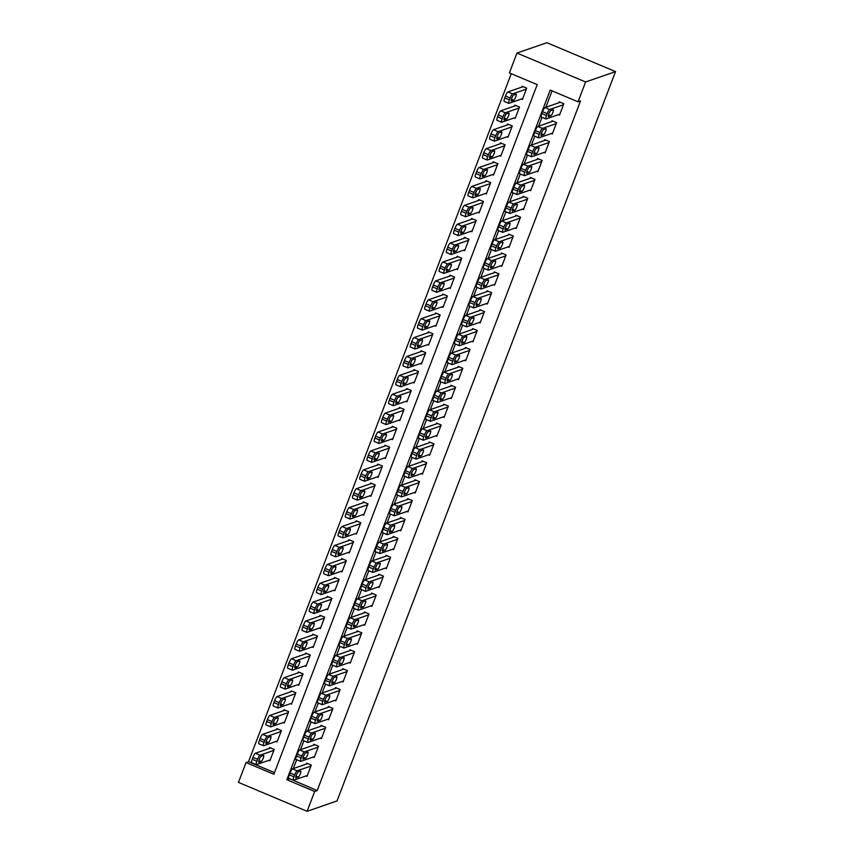 <?xml version="1.0" encoding="UTF-8"?>
<svg xmlns="http://www.w3.org/2000/svg" width="854" height="854" viewBox="0 0 854 854"><rect width="100%" height="100%" fill="white"/><g stroke="black" fill="none" stroke-linecap="round" stroke-linejoin="round"><path stroke-width="1.28" d="M307.098 811.3L238.469 782.392L246.048 762.547L273.867 774.268L537.219 84.621L509.4 72.9L516.969 53.065L546.902 42.7L615.531 71.608L337.031 800.935L307.098 811.3L314.678 791.466L317.176 790.601L580.528 100.953L578.03 101.807L550.2 90.086L286.859 779.745L314.678 791.466M511.258 73.69L248.535 761.683L246.048 762.547M558.431 114.671L559.498 115.119L563.832 103.782L559.189 101.829L558.826 102.779M551.214 133.566L552.282 134.014L556.616 122.677L551.972 120.724L551.62 121.674M543.998 152.46L545.065 152.909L549.4 141.572L544.756 139.618L544.404 140.568M536.782 171.355L537.849 171.803L542.183 160.467L537.55 158.513L537.187 159.463M529.565 190.25L530.644 190.698L534.967 179.361L530.334 177.408L529.971 178.358M522.36 209.145L523.427 209.593L527.751 198.256L523.118 196.303L522.755 197.253M515.143 228.039L516.211 228.488L520.534 217.151L515.901 215.197L515.538 216.147M507.927 246.934L508.995 247.382L513.318 236.046L508.685 234.092L508.322 235.042M500.711 265.829L501.778 266.277L506.112 254.94L501.469 252.987L501.106 253.937M493.495 284.724L494.562 285.172L498.896 273.835L494.252 271.882L493.89 272.832M486.278 303.618L487.346 304.067L491.68 292.73L487.036 290.776L486.684 291.726M479.062 322.513L480.129 322.961L484.464 311.625L479.82 309.671L479.468 310.621M471.846 341.408L472.913 341.856L477.247 330.519L472.614 328.566L472.251 329.516M464.629 360.303L465.708 360.751L470.031 349.414L465.398 347.461L465.035 348.411M457.424 379.197L458.491 379.646L462.815 368.309L458.182 366.355L457.819 367.305M450.207 398.092L451.275 398.54L455.598 387.204L450.965 385.25L450.602 386.189M442.991 416.987L444.059 417.435L448.382 406.098L443.749 404.145L443.386 405.084M435.775 435.882L436.842 436.33L441.176 424.993L436.533 423.04L436.17 423.979M428.559 454.776L429.626 455.225L433.96 443.888L429.316 441.934L428.954 442.874M421.342 473.671L422.41 474.119L426.744 462.783L422.1 460.829L421.748 461.768M414.126 492.566L415.193 493.014L419.527 481.677L414.884 479.724L414.532 480.663M406.91 511.461L407.977 511.909L412.311 500.572L407.678 498.619L407.315 499.558M399.693 530.355L400.772 530.804L405.095 519.467L400.462 517.513L400.099 518.453M392.488 549.25L393.555 549.698L397.879 538.362L393.246 536.408L392.883 537.347M385.271 568.145L386.339 568.593L390.662 557.256L386.029 555.303L385.666 556.242M378.055 587.04L379.123 587.488L383.446 576.151L378.813 574.198L378.45 575.137M370.839 605.934L371.906 606.383L376.24 595.046L371.597 593.092L371.234 594.032M363.623 624.829L364.69 625.277L369.024 613.941L364.38 611.987L364.017 612.926M356.406 643.724L357.474 644.172L361.808 632.835L357.164 630.882L356.812 631.821M349.19 662.608L350.257 663.067L354.591 651.73L349.948 649.777L349.596 650.716M341.974 681.503L343.041 681.962L347.375 670.625L342.742 668.671L342.379 669.611M334.768 700.397L335.835 700.856L340.159 689.52L335.526 687.566L335.163 688.505M327.552 719.292L328.619 719.751L332.943 708.414L328.31 706.461L327.947 707.4M320.335 738.187L321.403 738.646L325.726 727.309L321.093 725.356L320.73 726.295M313.119 757.082L314.187 757.541L318.51 746.204L313.877 744.25L313.514 745.19M268.807 760.348L269.875 760.807L274.198 749.47L269.565 747.517L269.202 748.456M276.013 741.453L277.091 741.912L281.414 730.576L276.781 728.622L276.418 729.562M283.229 722.559L284.297 723.018L288.631 711.681L283.998 709.727L283.635 710.667M290.445 703.675L291.513 704.123L295.847 692.786L291.203 690.833L290.851 691.772M297.662 684.78L298.729 685.228L303.063 673.891L298.42 671.938L298.057 672.877M304.878 665.885L305.945 666.333L310.28 654.997L305.636 653.043L305.273 653.983M312.094 646.99L313.162 647.439L317.485 636.102L312.852 634.148L312.489 635.088M319.311 628.096L320.378 628.544L324.701 617.207L320.069 615.254L319.706 616.193M326.527 609.201L327.594 609.649L331.918 598.312L327.285 596.359L326.922 597.298M333.743 590.306L334.811 590.754L339.134 579.418L334.501 577.464L334.138 578.404M340.949 571.411L342.016 571.86L346.35 560.523L341.717 558.569L341.354 559.509M348.165 552.517L349.233 552.965L353.567 541.628L348.923 539.675L348.571 540.614M355.381 533.622L356.449 534.07L360.783 522.733L356.139 520.78L355.787 521.719M362.598 514.727L363.665 515.175L367.999 503.839L363.356 501.885L362.993 502.825M369.814 495.832L370.882 496.281L375.216 484.944L370.572 482.99L370.209 483.93M377.03 476.938L378.098 477.386L382.421 466.049L377.788 464.096L377.425 465.035M384.247 458.043L385.314 458.491L389.637 447.154L385.005 445.201L384.642 446.151M391.463 439.148L392.53 439.596L396.854 428.26L392.221 426.306L391.858 427.256M398.679 420.253L399.747 420.702L404.07 409.365L399.437 407.411L399.074 408.361M405.885 401.359L406.952 401.807L411.286 390.47L406.653 388.517L406.291 389.467M413.101 382.464L414.169 382.912L418.503 371.575L413.859 369.622L413.507 370.572M420.317 363.569L421.385 364.017L425.719 352.681L421.075 350.727L420.723 351.677M427.534 344.674L428.601 345.123L432.935 333.786L428.292 331.832L427.929 332.782M434.75 325.78L435.818 326.228L440.152 314.891L435.508 312.938L435.145 313.888M441.966 306.885L443.034 307.333L447.357 295.996L442.724 294.043L442.361 294.993M449.183 287.99L450.25 288.438L454.574 277.102L449.941 275.148L449.578 276.098M456.399 269.095L457.466 269.544L461.79 258.207L457.157 256.253L456.794 257.203M463.615 250.201L464.683 250.649L469.006 239.312L464.373 237.359L464.01 238.309M470.821 231.306L471.888 231.754L476.222 220.417L471.589 218.464L471.227 219.414M478.037 212.411L479.105 212.859L483.439 201.523L478.795 199.569L478.443 200.519M485.253 193.516L486.321 193.965L490.655 182.628L486.011 180.674L485.659 181.624M492.47 174.622L493.537 175.07L497.871 163.733L493.228 161.78L492.865 162.73M499.686 155.727L500.754 156.175L505.088 144.838L500.444 142.885L500.081 143.835M506.902 136.832L507.97 137.28L512.293 125.944L507.66 123.99L507.297 124.94M514.119 117.937L515.186 118.386L519.51 107.049L514.877 105.095L514.514 106.045M248.535 761.683L274.497 772.624M521.335 99.043L522.402 99.491L526.726 88.154L522.093 86.201L521.73 87.151M552.068 90.876L545.802 107.284M541.97 117.318L538.586 126.178M534.753 136.213L531.369 145.073M527.548 155.108L524.153 163.968M520.332 174.002L516.937 182.863M513.115 192.897L509.731 201.757M505.899 211.781L502.515 220.652M498.683 230.676L495.299 239.547M491.466 249.571L488.082 258.442M484.25 268.466L480.866 277.337M477.034 287.36L473.65 296.231M469.817 306.255L466.433 315.126M462.612 325.15L459.217 334.021M455.395 344.045L452.001 352.916M448.179 362.939L444.795 371.81M440.963 381.834L437.579 390.705M433.747 400.729L430.363 409.6M426.53 419.624L423.146 428.494M419.314 438.518L415.93 447.389M412.098 457.413L408.714 466.284M404.892 476.308L401.497 485.179M397.676 495.203L394.281 504.073M390.459 514.097L387.065 522.968M383.243 532.992L379.859 541.863M376.027 551.887L372.643 560.758M368.811 570.782L365.427 579.652M361.594 589.676L358.21 598.547M354.378 608.571L350.994 617.442M347.162 627.466L343.778 636.337M339.956 646.361L336.561 655.231M332.74 665.255L329.345 674.126M325.523 684.15L322.129 693.021M318.307 703.045L314.923 711.916M311.091 721.94L307.707 730.81M303.875 740.834L300.491 749.705M296.658 759.729L293.274 768.6M289.442 778.624L317.176 790.601M305.903 775.976L306.97 776.425L311.304 765.088L306.661 763.145L306.298 764.084M578.03 101.807L585.609 81.973L615.531 71.608M585.609 81.973L516.969 53.065M289.346 778.88L286.859 779.745M307.333 775.485L293.52 780.268A4.099 0.801 112.8 0 1 293.37 780.268A4.099 0.801 112.8 0 1 293.957 776.841L294.683 774.952A4.099 0.801 112.8 0 1 297.128 770.82L310.941 766.038M307.728 763.593L292.484 768.867L297.128 770.82M295.964 777.951A3.288 0.64 -67.2 0 1 295.836 777.951A3.288 0.64 -67.2 0 1 296.423 774.941A3.288 0.64 -67.2 0 1 298.27 771.899L300.661 771.077A3.288 0.64 -67.2 0 1 300.779 771.066A3.288 0.64 -67.2 0 1 300.202 774.076A3.288 0.64 -67.2 0 1 298.356 777.119L295.762 777.866M288.876 778.314A4.099 0.801 -67.2 0 1 288.727 778.314A4.099 0.801 -67.2 0 1 289.325 774.888L290.04 772.998A4.099 0.801 -67.2 0 1 292.484 768.867M270.633 747.965L255.389 753.239A4.099 0.801 -67.2 0 0 252.944 757.37L252.218 759.259A4.099 0.801 -67.2 0 0 251.631 762.697A4.099 0.801 -67.2 0 0 251.781 762.686M270.227 759.857L256.413 764.64A4.099 0.801 112.8 0 1 256.264 764.65A4.099 0.801 112.8 0 1 256.862 761.213L257.577 759.323A4.099 0.801 112.8 0 1 260.022 755.192L273.835 750.41M258.858 762.323L261.249 761.49A3.288 0.64 112.8 0 0 263.107 758.459A3.288 0.64 112.8 0 0 263.683 755.438A3.288 0.64 112.8 0 0 263.566 755.448L261.164 756.27A3.288 0.64 112.8 0 0 259.317 759.313A3.288 0.64 112.8 0 0 258.741 762.323A3.288 0.64 112.8 0 0 258.858 762.323L258.655 762.238M314.55 756.591L300.725 761.373A4.099 0.801 112.8 0 1 300.576 761.373A4.099 0.801 112.8 0 1 301.174 757.946L301.9 756.057A4.099 0.801 112.8 0 1 304.334 751.926L318.158 747.143M314.945 744.699L299.701 749.972L304.334 751.926M303.17 759.057A3.288 0.64 -67.2 0 1 303.053 759.057A3.288 0.64 -67.2 0 1 303.629 756.046A3.288 0.64 -67.2 0 1 305.486 753.004L307.878 752.182A3.288 0.64 -67.2 0 1 307.995 752.171A3.288 0.64 -67.2 0 1 307.419 755.182A3.288 0.64 -67.2 0 1 305.572 758.224L302.978 758.971M296.092 759.419A4.099 0.801 -67.2 0 1 295.943 759.419A4.099 0.801 -67.2 0 1 296.541 755.993L297.256 754.103A4.099 0.801 -67.2 0 1 299.701 749.972M321.766 737.696L307.942 742.478A4.099 0.801 112.8 0 1 307.792 742.478A4.099 0.801 112.8 0 1 308.39 739.052L309.116 737.162A4.099 0.801 112.8 0 1 311.55 733.031L325.374 728.248M322.161 725.804L306.917 731.077L311.55 733.031M310.386 740.162A3.288 0.64 -67.2 0 1 310.269 740.162A3.288 0.64 -67.2 0 1 310.845 737.151A3.288 0.64 -67.2 0 1 312.703 734.109L315.094 733.287A3.288 0.64 -67.2 0 1 315.211 733.276A3.288 0.64 -67.2 0 1 314.635 736.287A3.288 0.64 -67.2 0 1 312.788 739.329L310.183 740.076M303.309 740.525A4.099 0.801 -67.2 0 1 303.159 740.525A4.099 0.801 -67.2 0 1 303.757 737.098L304.472 735.209A4.099 0.801 -67.2 0 1 306.917 731.077M328.971 718.801L315.158 723.584A4.099 0.801 112.8 0 1 315.009 723.594A4.099 0.801 112.8 0 1 315.606 720.157L316.332 718.267A4.099 0.801 112.8 0 1 318.766 714.136L332.58 709.354M329.377 706.909L314.133 712.183L318.766 714.136M317.603 721.267A3.288 0.64 -67.2 0 1 317.485 721.267A3.288 0.64 -67.2 0 1 318.062 718.257A3.288 0.64 -67.2 0 1 319.919 715.214L322.31 714.392A3.288 0.64 -67.2 0 1 322.428 714.382A3.288 0.64 -67.2 0 1 321.851 717.392A3.288 0.64 -67.2 0 1 320.004 720.434L317.4 721.182M310.525 721.63A4.099 0.801 -67.2 0 1 310.376 721.641A4.099 0.801 -67.2 0 1 310.973 718.203L311.689 716.314A4.099 0.801 -67.2 0 1 314.133 712.183M336.188 699.906L322.374 704.689A4.099 0.801 112.8 0 1 322.225 704.699A4.099 0.801 112.8 0 1 322.823 701.262L323.538 699.373A4.099 0.801 112.8 0 1 325.982 695.241L339.796 690.459M336.593 688.014L321.35 693.288L325.982 695.241M324.819 702.372A3.288 0.64 -67.2 0 1 324.701 702.372A3.288 0.64 -67.2 0 1 325.278 699.362A3.288 0.64 -67.2 0 1 327.125 696.32L329.527 695.498A3.288 0.64 -67.2 0 1 329.644 695.487A3.288 0.64 -67.2 0 1 329.068 698.497A3.288 0.64 -67.2 0 1 327.21 701.54L324.616 702.287M317.741 702.735A4.099 0.801 -67.2 0 1 317.592 702.746A4.099 0.801 -67.2 0 1 318.179 699.309L318.905 697.419A4.099 0.801 -67.2 0 1 321.35 693.288M277.849 729.07L262.605 734.344A4.099 0.801 -67.2 0 0 260.16 738.475L259.435 740.365A4.099 0.801 -67.2 0 0 258.847 743.802A4.099 0.801 -67.2 0 0 258.997 743.791M277.443 740.962L263.63 745.745A4.099 0.801 112.8 0 1 263.48 745.755A4.099 0.801 112.8 0 1 264.078 742.318L264.793 740.429A4.099 0.801 112.8 0 1 267.238 736.297L281.051 731.515M266.074 743.428L268.466 742.596A3.288 0.64 112.8 0 0 270.323 739.564A3.288 0.64 112.8 0 0 270.899 736.543A3.288 0.64 112.8 0 0 270.782 736.554L268.38 737.376A3.288 0.64 112.8 0 0 266.533 740.418A3.288 0.64 112.8 0 0 265.957 743.428A3.288 0.64 112.8 0 0 266.074 743.428L265.872 743.343M285.065 710.176L269.811 715.449A4.099 0.801 -67.2 0 0 267.377 719.58L266.651 721.47A4.099 0.801 -67.2 0 0 266.053 724.907A4.099 0.801 -67.2 0 0 266.213 724.897M284.66 722.068L270.846 726.85A4.099 0.801 112.8 0 1 270.697 726.861A4.099 0.801 112.8 0 1 271.294 723.423L272.01 721.534A4.099 0.801 112.8 0 1 274.454 717.403L288.268 712.62M273.291 724.534L275.682 723.701A3.288 0.64 112.8 0 0 277.539 720.669A3.288 0.64 112.8 0 0 278.116 717.648A3.288 0.64 112.8 0 0 277.998 717.659L275.596 718.481A3.288 0.64 112.8 0 0 273.75 721.523A3.288 0.64 112.8 0 0 273.173 724.534A3.288 0.64 112.8 0 0 273.291 724.534L273.088 724.448M292.271 691.281L277.027 696.554A4.099 0.801 -67.2 0 0 274.593 700.686L273.867 702.575A4.099 0.801 -67.2 0 0 273.269 706.012A4.099 0.801 -67.2 0 0 273.419 706.002M291.876 703.173L278.062 707.955A4.099 0.801 112.8 0 1 277.913 707.966A4.099 0.801 112.8 0 1 278.511 704.529L279.226 702.639A4.099 0.801 112.8 0 1 281.671 698.508L295.484 693.726M280.507 705.639L282.898 704.806A3.288 0.64 112.8 0 0 284.745 701.774A3.288 0.64 112.8 0 0 285.332 698.753A3.288 0.64 112.8 0 0 285.204 698.764L282.813 699.586A3.288 0.64 112.8 0 0 280.966 702.629A3.288 0.64 112.8 0 0 280.39 705.639A3.288 0.64 112.8 0 0 280.507 705.639L280.304 705.553M299.487 672.386L284.243 677.66A4.099 0.801 -67.2 0 0 281.809 681.791L281.083 683.68A4.099 0.801 -67.2 0 0 280.486 687.118A4.099 0.801 -67.2 0 0 280.635 687.107M299.092 684.278L285.279 689.061A4.099 0.801 112.8 0 1 285.129 689.071A4.099 0.801 112.8 0 1 285.716 685.634L286.442 683.744A4.099 0.801 112.8 0 1 288.887 679.613L302.7 674.831M287.723 686.744L290.114 685.911A3.288 0.64 112.8 0 0 291.961 682.88A3.288 0.64 112.8 0 0 292.548 679.869A3.288 0.64 112.8 0 0 292.42 679.869L290.029 680.691A3.288 0.64 112.8 0 0 288.182 683.734A3.288 0.64 112.8 0 0 287.606 686.744A3.288 0.64 112.8 0 0 287.723 686.744L287.52 686.659M343.404 681.012L329.591 685.794A4.099 0.801 112.8 0 1 329.441 685.805A4.099 0.801 112.8 0 1 330.039 682.367L330.754 680.478A4.099 0.801 112.8 0 1 333.199 676.347L347.012 671.564M343.81 669.12L328.566 674.393L333.199 676.347M332.035 683.478A3.288 0.64 -67.2 0 1 331.918 683.478A3.288 0.64 -67.2 0 1 332.494 680.467A3.288 0.64 -67.2 0 1 334.341 677.425L336.743 676.603A3.288 0.64 -67.2 0 1 336.86 676.592A3.288 0.64 -67.2 0 1 336.284 679.613A3.288 0.64 -67.2 0 1 334.426 682.645L331.832 683.392M324.958 683.84A4.099 0.801 -67.2 0 1 324.808 683.851A4.099 0.801 -67.2 0 1 325.395 680.414L326.121 678.524A4.099 0.801 -67.2 0 1 328.566 674.393M306.703 653.491L291.46 658.765A4.099 0.801 -67.2 0 0 289.026 662.896L288.3 664.786A4.099 0.801 -67.2 0 0 287.702 668.223A4.099 0.801 -67.2 0 0 287.851 668.212M306.308 665.383L292.495 670.166A4.099 0.801 112.8 0 1 292.346 670.176A4.099 0.801 112.8 0 1 292.933 666.739L293.659 664.85A4.099 0.801 112.8 0 1 296.103 660.718L309.917 655.936M294.94 667.849L297.331 667.017A3.288 0.64 112.8 0 0 299.178 663.985A3.288 0.64 112.8 0 0 299.754 660.975A3.288 0.64 112.8 0 0 299.637 660.975L297.245 661.797A3.288 0.64 112.8 0 0 295.399 664.839A3.288 0.64 112.8 0 0 294.811 667.849A3.288 0.64 112.8 0 0 294.94 667.849L294.737 667.764M350.62 662.117L336.807 666.899A4.099 0.801 112.8 0 1 336.657 666.91A4.099 0.801 112.8 0 1 337.255 663.473L337.971 661.583A4.099 0.801 112.8 0 1 340.415 657.452L354.229 652.669M351.026 650.225L335.771 655.498L340.415 657.452M339.251 664.583A3.288 0.64 -67.2 0 1 339.134 664.583A3.288 0.64 -67.2 0 1 339.711 661.572A3.288 0.64 -67.2 0 1 341.557 658.53L343.948 657.708A3.288 0.64 -67.2 0 1 344.077 657.697A3.288 0.64 -67.2 0 1 343.489 660.718A3.288 0.64 -67.2 0 1 341.643 663.75L339.049 664.497M332.163 664.946A4.099 0.801 -67.2 0 1 332.014 664.956A4.099 0.801 -67.2 0 1 332.612 661.519L333.338 659.63A4.099 0.801 -67.2 0 1 335.771 655.498M313.92 634.597L298.676 639.87A4.099 0.801 -67.2 0 0 296.231 644.001L295.516 645.891A4.099 0.801 -67.2 0 0 294.918 649.328A4.099 0.801 -67.2 0 0 295.068 649.318M313.525 646.489L299.701 651.271A4.099 0.801 112.8 0 1 299.551 651.282A4.099 0.801 112.8 0 1 300.149 647.844L300.875 645.955A4.099 0.801 112.8 0 1 303.309 641.824L317.133 637.041M302.156 648.955L304.547 648.122A3.288 0.64 112.8 0 0 306.394 645.09A3.288 0.64 112.8 0 0 306.97 642.08A3.288 0.64 112.8 0 0 306.853 642.08L304.462 642.902A3.288 0.64 112.8 0 0 302.615 645.944A3.288 0.64 112.8 0 0 302.028 648.955A3.288 0.64 112.8 0 0 302.156 648.955L301.953 648.869M357.837 643.222L344.023 648.005A4.099 0.801 112.8 0 1 343.874 648.015A4.099 0.801 112.8 0 1 344.472 644.578L345.187 642.688A4.099 0.801 112.8 0 1 347.631 638.557L361.445 633.775M358.232 631.33L342.988 636.604L347.631 638.557M346.468 645.688A3.288 0.64 -67.2 0 1 346.35 645.688A3.288 0.64 -67.2 0 1 346.927 642.678A3.288 0.64 -67.2 0 1 348.774 639.635L351.165 638.813A3.288 0.64 -67.2 0 1 351.293 638.803A3.288 0.64 -67.2 0 1 350.706 641.824A3.288 0.64 -67.2 0 1 348.859 644.855L346.265 645.603M339.38 646.051A4.099 0.801 -67.2 0 1 339.23 646.062A4.099 0.801 -67.2 0 1 339.828 642.624L340.554 640.735A4.099 0.801 -67.2 0 1 342.988 636.604M321.136 615.702L305.892 620.975A4.099 0.801 -67.2 0 0 303.448 625.107L302.732 626.996A4.099 0.801 -67.2 0 0 302.135 630.433A4.099 0.801 -67.2 0 0 302.284 630.423M320.741 627.594L306.917 632.376A4.099 0.801 112.8 0 1 306.767 632.387A4.099 0.801 112.8 0 1 307.365 628.95L308.091 627.06A4.099 0.801 112.8 0 1 310.525 622.929L324.349 618.147M309.361 630.06L311.763 629.227A3.288 0.64 112.8 0 0 313.61 626.195A3.288 0.64 112.8 0 0 314.187 623.185A3.288 0.64 112.8 0 0 314.069 623.185L311.678 624.007A3.288 0.64 112.8 0 0 309.821 627.049A3.288 0.64 112.8 0 0 309.244 630.06A3.288 0.64 112.8 0 0 309.361 630.06L309.159 629.974M365.053 624.327L351.24 629.11A4.099 0.801 112.8 0 1 351.09 629.12A4.099 0.801 112.8 0 1 351.677 625.683L352.403 623.794A4.099 0.801 112.8 0 1 354.848 619.662L368.661 614.88M365.448 612.435L350.204 617.709L354.848 619.662M353.684 626.793A3.288 0.64 -67.2 0 1 353.556 626.793A3.288 0.64 -67.2 0 1 354.143 623.783A3.288 0.64 -67.2 0 1 355.99 620.741L358.381 619.919A3.288 0.64 -67.2 0 1 358.509 619.919A3.288 0.64 -67.2 0 1 357.922 622.929A3.288 0.64 -67.2 0 1 356.075 625.961L353.481 626.708M346.596 627.156A4.099 0.801 -67.2 0 1 346.446 627.167A4.099 0.801 -67.2 0 1 347.044 623.73L347.77 621.84A4.099 0.801 -67.2 0 1 350.204 617.709M328.352 596.807L313.108 602.081A4.099 0.801 -67.2 0 0 310.664 606.212L309.949 608.101A4.099 0.801 -67.2 0 0 309.351 611.539A4.099 0.801 -67.2 0 0 309.5 611.528M327.957 608.699L314.133 613.482A4.099 0.801 112.8 0 1 313.984 613.492A4.099 0.801 112.8 0 1 314.582 610.055L315.307 608.165A4.099 0.801 112.8 0 1 317.741 604.034L331.555 599.252M316.578 611.165L318.98 610.332A3.288 0.64 112.8 0 0 320.826 607.301A3.288 0.64 112.8 0 0 321.403 604.29A3.288 0.64 112.8 0 0 321.285 604.29L318.894 605.123A3.288 0.64 112.8 0 0 317.037 608.155A3.288 0.64 112.8 0 0 316.46 611.165A3.288 0.64 112.8 0 0 316.578 611.165L316.375 611.08M372.269 605.433L358.456 610.215A4.099 0.801 112.8 0 1 358.306 610.226A4.099 0.801 112.8 0 1 358.893 606.788L359.619 604.899A4.099 0.801 112.8 0 1 362.064 600.768L375.877 595.985M372.664 593.541L357.42 598.814L362.064 600.768M360.9 607.899A3.288 0.64 -67.2 0 1 360.772 607.899A3.288 0.64 -67.2 0 1 361.359 604.888A3.288 0.64 -67.2 0 1 363.206 601.846L365.597 601.024A3.288 0.64 -67.2 0 1 365.715 601.024A3.288 0.64 -67.2 0 1 365.138 604.034A3.288 0.64 -67.2 0 1 363.292 607.066L360.698 607.813M353.812 608.261A4.099 0.801 -67.2 0 1 353.663 608.272A4.099 0.801 -67.2 0 1 354.261 604.835L354.976 602.945A4.099 0.801 -67.2 0 1 357.42 598.814M379.486 586.538L365.661 591.32A4.099 0.801 112.8 0 1 365.512 591.331A4.099 0.801 112.8 0 1 366.11 587.894L366.836 586.004A4.099 0.801 112.8 0 1 369.27 581.873L383.094 577.091M379.881 574.646L364.637 579.919L369.27 581.873M368.106 589.004A3.288 0.64 -67.2 0 1 367.989 589.004A3.288 0.64 -67.2 0 1 368.565 585.993A3.288 0.64 -67.2 0 1 370.422 582.951L372.814 582.129A3.288 0.64 -67.2 0 1 372.931 582.129A3.288 0.64 -67.2 0 1 372.355 585.139A3.288 0.64 -67.2 0 1 370.508 588.171L367.914 588.918M361.028 589.367A4.099 0.801 -67.2 0 1 360.879 589.377A4.099 0.801 -67.2 0 1 361.477 585.94L362.192 584.051A4.099 0.801 -67.2 0 1 364.637 579.919M386.702 567.643L372.878 572.426A4.099 0.801 112.8 0 1 372.728 572.436A4.099 0.801 112.8 0 1 373.326 568.999L374.052 567.109A4.099 0.801 112.8 0 1 376.486 562.978L390.31 558.196M387.097 555.751L371.853 561.025L376.486 562.978M375.322 570.109A3.288 0.64 -67.2 0 1 375.205 570.109A3.288 0.64 -67.2 0 1 375.781 567.099A3.288 0.64 -67.2 0 1 377.639 564.056L380.03 563.234A3.288 0.64 -67.2 0 1 380.147 563.234A3.288 0.64 -67.2 0 1 379.571 566.245A3.288 0.64 -67.2 0 1 377.724 569.276L375.119 570.024M368.245 570.472A4.099 0.801 -67.2 0 1 368.095 570.483A4.099 0.801 -67.2 0 1 368.693 567.045L369.408 565.156A4.099 0.801 -67.2 0 1 371.853 561.025M393.907 548.748L380.094 553.531A4.099 0.801 112.8 0 1 379.945 553.541A4.099 0.801 112.8 0 1 380.542 550.104L381.268 548.215A4.099 0.801 112.8 0 1 383.702 544.083L397.516 539.301M394.313 536.856L379.069 542.13L383.702 544.083M382.539 551.214A3.288 0.64 -67.2 0 1 382.421 551.214A3.288 0.64 -67.2 0 1 382.998 548.204A3.288 0.64 -67.2 0 1 384.855 545.162L387.246 544.34A3.288 0.64 -67.2 0 1 387.364 544.34A3.288 0.64 -67.2 0 1 386.787 547.35A3.288 0.64 -67.2 0 1 384.94 550.382L382.336 551.129M375.461 551.577A4.099 0.801 -67.2 0 1 375.312 551.588A4.099 0.801 -67.2 0 1 375.909 548.151L376.625 546.261A4.099 0.801 -67.2 0 1 379.069 542.13M401.124 529.854L387.31 534.636A4.099 0.801 112.8 0 1 387.161 534.647A4.099 0.801 112.8 0 1 387.759 531.209L388.474 529.32A4.099 0.801 112.8 0 1 390.918 525.189L404.732 520.406M401.529 517.962L386.286 523.235L390.918 525.189M389.755 532.32A3.288 0.64 -67.2 0 1 389.637 532.32A3.288 0.64 -67.2 0 1 390.214 529.309A3.288 0.64 -67.2 0 1 392.061 526.277L394.463 525.445A3.288 0.64 -67.2 0 1 394.58 525.445A3.288 0.64 -67.2 0 1 394.004 528.455A3.288 0.64 -67.2 0 1 392.146 531.487L389.552 532.234M382.677 532.682A4.099 0.801 -67.2 0 1 382.528 532.693A4.099 0.801 -67.2 0 1 383.115 529.256L383.841 527.366A4.099 0.801 -67.2 0 1 386.286 523.235M408.34 510.959L394.527 515.741A4.099 0.801 112.8 0 1 394.377 515.752A4.099 0.801 112.8 0 1 394.975 512.315L395.69 510.425A4.099 0.801 112.8 0 1 398.135 506.294L411.948 501.511M408.746 499.067L393.502 504.351L398.135 506.294M396.971 513.425A3.288 0.64 -67.2 0 1 396.854 513.425A3.288 0.64 -67.2 0 1 397.43 510.414A3.288 0.64 -67.2 0 1 399.277 507.383L401.679 506.55A3.288 0.64 -67.2 0 1 401.796 506.55A3.288 0.64 -67.2 0 1 401.22 509.56A3.288 0.64 -67.2 0 1 399.362 512.592L396.768 513.339M389.894 513.788A4.099 0.801 -67.2 0 1 389.744 513.798A4.099 0.801 -67.2 0 1 390.331 510.361L391.057 508.472A4.099 0.801 -67.2 0 1 393.502 504.351M415.556 492.064L401.743 496.857A4.099 0.801 112.8 0 1 401.593 496.857A4.099 0.801 112.8 0 1 402.191 493.42L402.907 491.53A4.099 0.801 112.8 0 1 405.351 487.41L419.165 482.617M415.962 480.172L400.707 485.456L405.351 487.41M404.188 494.53A3.288 0.64 -67.2 0 1 404.07 494.53A3.288 0.64 -67.2 0 1 404.647 491.52A3.288 0.64 -67.2 0 1 406.493 488.488L408.885 487.655A3.288 0.64 -67.2 0 1 409.013 487.655A3.288 0.64 -67.2 0 1 408.425 490.666A3.288 0.64 -67.2 0 1 406.579 493.697L403.985 494.445M397.099 494.904A4.099 0.801 -67.2 0 1 396.95 494.904A4.099 0.801 -67.2 0 1 397.548 491.466L398.274 489.577A4.099 0.801 -67.2 0 1 400.707 485.456M422.773 473.169L408.959 477.962A4.099 0.801 112.8 0 1 408.81 477.962A4.099 0.801 112.8 0 1 409.408 474.525L410.123 472.636A4.099 0.801 112.8 0 1 412.567 468.515L426.381 463.722M423.168 461.277L407.924 466.562L412.567 468.515M411.404 475.635A3.288 0.64 -67.2 0 1 411.286 475.635A3.288 0.64 -67.2 0 1 411.863 472.625A3.288 0.64 -67.2 0 1 413.71 469.593L416.101 468.761A3.288 0.64 -67.2 0 1 416.229 468.761A3.288 0.64 -67.2 0 1 415.642 471.771A3.288 0.64 -67.2 0 1 413.795 474.803L411.201 475.55M404.316 476.009A4.099 0.801 -67.2 0 1 404.166 476.009A4.099 0.801 -67.2 0 1 404.764 472.572L405.49 470.682A4.099 0.801 -67.2 0 1 407.924 466.562M429.989 454.275L416.176 459.068A4.099 0.801 112.8 0 1 416.026 459.068A4.099 0.801 112.8 0 1 416.613 455.63L417.339 453.741A4.099 0.801 112.8 0 1 419.784 449.62L433.597 444.827M430.384 442.383L415.14 447.667L419.784 449.62M418.62 456.741A3.288 0.64 -67.2 0 1 418.492 456.741A3.288 0.64 -67.2 0 1 419.079 453.73A3.288 0.64 -67.2 0 1 420.926 450.698L423.317 449.866A3.288 0.64 -67.2 0 1 423.435 449.866A3.288 0.64 -67.2 0 1 422.858 452.876A3.288 0.64 -67.2 0 1 421.011 455.908L418.417 456.655M411.532 457.114A4.099 0.801 -67.2 0 1 411.382 457.114A4.099 0.801 -67.2 0 1 411.98 453.677L412.706 451.787A4.099 0.801 -67.2 0 1 415.14 447.667M437.205 435.38L423.392 440.173A4.099 0.801 112.8 0 1 423.232 440.173A4.099 0.801 112.8 0 1 423.83 436.736L424.555 434.846A4.099 0.801 112.8 0 1 426.989 430.726L440.813 425.932M437.6 423.488L422.356 428.772L426.989 430.726M425.836 437.846A3.288 0.64 -67.2 0 1 425.708 437.846A3.288 0.64 -67.2 0 1 426.295 434.835A3.288 0.64 -67.2 0 1 428.142 431.804L430.533 430.971A3.288 0.64 -67.2 0 1 430.651 430.971A3.288 0.64 -67.2 0 1 430.074 433.981A3.288 0.64 -67.2 0 1 428.228 437.013L425.634 437.76M418.748 438.219A4.099 0.801 -67.2 0 1 418.599 438.219A4.099 0.801 -67.2 0 1 419.197 434.782L419.912 432.893A4.099 0.801 -67.2 0 1 422.356 428.772M444.422 416.485L430.597 421.278A4.099 0.801 112.8 0 1 430.448 421.278A4.099 0.801 112.8 0 1 431.046 417.841L431.772 415.951A4.099 0.801 112.8 0 1 434.206 411.831L448.03 407.038M444.817 404.593L429.573 409.877L434.206 411.831M433.042 418.951A3.288 0.64 -67.2 0 1 432.925 418.951A3.288 0.64 -67.2 0 1 433.501 415.941A3.288 0.64 -67.2 0 1 435.359 412.909L437.75 412.076A3.288 0.64 -67.2 0 1 437.867 412.076A3.288 0.64 -67.2 0 1 437.291 415.087A3.288 0.64 -67.2 0 1 435.444 418.118L432.85 418.866M425.965 419.325A4.099 0.801 -67.2 0 1 425.815 419.325A4.099 0.801 -67.2 0 1 426.413 415.887L427.128 413.998A4.099 0.801 -67.2 0 1 429.573 409.877M451.638 397.59L437.814 402.383A4.099 0.801 112.8 0 1 437.664 402.383A4.099 0.801 112.8 0 1 438.262 398.946L438.988 397.057A4.099 0.801 112.8 0 1 441.422 392.936L455.246 388.143M452.033 385.698L436.789 390.983L441.422 392.936M440.258 400.056A3.288 0.64 -67.2 0 1 440.141 400.056A3.288 0.64 -67.2 0 1 440.717 397.046A3.288 0.64 -67.2 0 1 442.575 394.014L444.966 393.182A3.288 0.64 -67.2 0 1 445.083 393.182A3.288 0.64 -67.2 0 1 444.507 396.192A3.288 0.64 -67.2 0 1 442.66 399.224L440.056 399.971M433.181 400.43A4.099 0.801 -67.2 0 1 433.031 400.43A4.099 0.801 -67.2 0 1 433.629 396.993L434.344 395.103A4.099 0.801 -67.2 0 1 436.789 390.983M335.569 577.912L320.325 583.186A4.099 0.801 -67.2 0 0 317.88 587.317L317.154 589.207A4.099 0.801 -67.2 0 0 316.567 592.644A4.099 0.801 -67.2 0 0 316.717 592.633M335.163 589.804L321.35 594.587A4.099 0.801 112.8 0 1 321.2 594.597A4.099 0.801 112.8 0 1 321.798 591.16L322.513 589.271A4.099 0.801 112.8 0 1 324.958 585.139L338.771 580.357M323.794 592.27L326.185 591.438A3.288 0.64 112.8 0 0 328.043 588.406A3.288 0.64 112.8 0 0 328.619 585.396A3.288 0.64 112.8 0 0 328.502 585.396L326.1 586.228A3.288 0.64 112.8 0 0 324.253 589.26A3.288 0.64 112.8 0 0 323.677 592.27A3.288 0.64 112.8 0 0 323.794 592.27L323.591 592.185M342.785 559.018L327.541 564.302A4.099 0.801 -67.2 0 0 325.096 568.422L324.371 570.312A4.099 0.801 -67.2 0 0 323.783 573.749A4.099 0.801 -67.2 0 0 323.933 573.749M342.379 570.91L328.566 575.692A4.099 0.801 112.8 0 1 328.416 575.703A4.099 0.801 112.8 0 1 329.014 572.265L329.729 570.376A4.099 0.801 112.8 0 1 332.174 566.255L345.987 561.462M331.01 573.376L333.402 572.543A3.288 0.64 112.8 0 0 335.259 569.511A3.288 0.64 112.8 0 0 335.835 566.501A3.288 0.64 112.8 0 0 335.718 566.501L333.316 567.334A3.288 0.64 112.8 0 0 331.469 570.365A3.288 0.64 112.8 0 0 330.893 573.376A3.288 0.64 112.8 0 0 331.01 573.376L330.808 573.29M350.001 540.123L334.747 545.407A4.099 0.801 -67.2 0 0 332.313 549.528L331.587 551.417A4.099 0.801 -67.2 0 0 330.989 554.854A4.099 0.801 -67.2 0 0 331.149 554.854M349.596 552.015L335.782 556.808A4.099 0.801 112.8 0 1 335.633 556.808A4.099 0.801 112.8 0 1 336.23 553.371L336.946 551.481A4.099 0.801 112.8 0 1 339.39 547.361L353.204 542.568M338.227 554.481L340.618 553.648A3.288 0.64 112.8 0 0 342.475 550.616A3.288 0.64 112.8 0 0 343.052 547.606A3.288 0.64 112.8 0 0 342.934 547.606L340.532 548.439A3.288 0.64 112.8 0 0 338.686 551.471A3.288 0.64 112.8 0 0 338.109 554.481A3.288 0.64 112.8 0 0 338.227 554.481L338.024 554.395M357.207 521.228L341.963 526.512A4.099 0.801 -67.2 0 0 339.529 530.633L338.803 532.522A4.099 0.801 -67.2 0 0 338.205 535.96A4.099 0.801 -67.2 0 0 338.355 535.96M356.812 533.12L342.998 537.913A4.099 0.801 112.8 0 1 342.849 537.913A4.099 0.801 112.8 0 1 343.447 534.476L344.162 532.586A4.099 0.801 112.8 0 1 346.607 528.466L360.42 523.673M345.443 535.586L347.834 534.753A3.288 0.64 112.8 0 0 349.681 531.722A3.288 0.64 112.8 0 0 350.268 528.711A3.288 0.64 112.8 0 0 350.14 528.711L347.749 529.544A3.288 0.64 112.8 0 0 345.902 532.576A3.288 0.64 112.8 0 0 345.326 535.586A3.288 0.64 112.8 0 0 345.443 535.586L345.24 535.501M364.423 502.333L349.179 507.618A4.099 0.801 -67.2 0 0 346.745 511.738L346.019 513.628A4.099 0.801 -67.2 0 0 345.422 517.065A4.099 0.801 -67.2 0 0 345.571 517.065M364.028 514.225L350.215 519.018A4.099 0.801 112.8 0 1 350.065 519.018A4.099 0.801 112.8 0 1 350.652 515.581L351.378 513.692A4.099 0.801 112.8 0 1 353.823 509.571L367.636 504.778M352.659 516.691L355.05 515.859A3.288 0.64 112.8 0 0 356.897 512.827A3.288 0.64 112.8 0 0 357.484 509.817A3.288 0.64 112.8 0 0 357.356 509.817L354.965 510.649A3.288 0.64 112.8 0 0 353.118 513.681A3.288 0.64 112.8 0 0 352.542 516.691A3.288 0.64 112.8 0 0 352.659 516.691L352.456 516.606M371.639 483.439L356.396 488.723A4.099 0.801 -67.2 0 0 353.951 492.843L353.236 494.733A4.099 0.801 -67.2 0 0 352.638 498.17A4.099 0.801 -67.2 0 0 352.787 498.17M371.244 495.331L357.431 500.124A4.099 0.801 112.8 0 1 357.282 500.124A4.099 0.801 112.8 0 1 357.869 496.686L358.595 494.797A4.099 0.801 112.8 0 1 361.039 490.676L374.853 485.883M359.876 497.797L362.267 496.964A3.288 0.64 112.8 0 0 364.114 493.932A3.288 0.64 112.8 0 0 364.69 490.922A3.288 0.64 112.8 0 0 364.573 490.922L362.181 491.755A3.288 0.64 112.8 0 0 360.335 494.786A3.288 0.64 112.8 0 0 359.747 497.797A3.288 0.64 112.8 0 0 359.876 497.797L359.673 497.711M378.856 464.544L363.612 469.828A4.099 0.801 -67.2 0 0 361.167 473.949L360.452 475.838A4.099 0.801 -67.2 0 0 359.854 479.275A4.099 0.801 -67.2 0 0 360.004 479.275M378.461 476.436L364.637 481.229A4.099 0.801 112.8 0 1 364.487 481.229A4.099 0.801 112.8 0 1 365.085 477.792L365.811 475.902A4.099 0.801 112.8 0 1 368.245 471.782L382.069 466.989M367.092 478.902L369.483 478.069A3.288 0.64 112.8 0 0 371.33 475.037A3.288 0.64 112.8 0 0 371.906 472.027A3.288 0.64 112.8 0 0 371.789 472.027L369.398 472.86A3.288 0.64 112.8 0 0 367.551 475.891A3.288 0.64 112.8 0 0 366.964 478.902A3.288 0.64 112.8 0 0 367.092 478.902L366.889 478.816M386.072 445.649L370.828 450.933A4.099 0.801 -67.2 0 0 368.384 455.054L367.668 456.943A4.099 0.801 -67.2 0 0 367.071 460.381A4.099 0.801 -67.2 0 0 367.22 460.381M385.677 457.541L371.853 462.334A4.099 0.801 112.8 0 1 371.703 462.334A4.099 0.801 112.8 0 1 372.301 458.897L373.027 457.007A4.099 0.801 112.8 0 1 375.461 452.887L389.285 448.094M374.298 460.007L376.699 459.174A3.288 0.64 112.8 0 0 378.546 456.143A3.288 0.64 112.8 0 0 379.123 453.132A3.288 0.64 112.8 0 0 379.005 453.132L376.614 453.965A3.288 0.64 112.8 0 0 374.757 456.997A3.288 0.64 112.8 0 0 374.18 460.007A3.288 0.64 112.8 0 0 374.298 460.007L374.095 459.922M393.288 426.754L378.044 432.039A4.099 0.801 -67.2 0 0 375.6 436.159L374.885 438.049A4.099 0.801 -67.2 0 0 374.287 441.486A4.099 0.801 -67.2 0 0 374.436 441.486M392.893 438.657L379.069 443.439A4.099 0.801 112.8 0 1 378.92 443.439A4.099 0.801 112.8 0 1 379.518 440.002L380.243 438.113A4.099 0.801 112.8 0 1 382.677 433.992L396.491 429.21M381.514 441.112L383.916 440.28A3.288 0.64 112.8 0 0 385.762 437.248A3.288 0.64 112.8 0 0 386.339 434.238A3.288 0.64 112.8 0 0 386.221 434.238L383.83 435.07A3.288 0.64 112.8 0 0 381.973 438.102A3.288 0.64 112.8 0 0 381.396 441.112A3.288 0.64 112.8 0 0 381.514 441.112L381.311 441.027M400.505 407.86L385.261 413.144A4.099 0.801 -67.2 0 0 382.816 417.264L382.09 419.154A4.099 0.801 -67.2 0 0 381.503 422.591A4.099 0.801 -67.2 0 0 381.653 422.591M400.099 419.762L386.286 424.545A4.099 0.801 112.8 0 1 386.136 424.545A4.099 0.801 112.8 0 1 386.734 421.107L387.449 419.218A4.099 0.801 112.8 0 1 389.894 415.097L403.707 410.315M388.73 422.218L391.121 421.385A3.288 0.64 112.8 0 0 392.979 418.353A3.288 0.64 112.8 0 0 393.555 415.343A3.288 0.64 112.8 0 0 393.438 415.343L391.036 416.176A3.288 0.64 112.8 0 0 389.189 419.207A3.288 0.64 112.8 0 0 388.613 422.218A3.288 0.64 112.8 0 0 388.73 422.218L388.527 422.132M407.721 388.965L392.477 394.249A4.099 0.801 -67.2 0 0 390.032 398.37L389.307 400.259A4.099 0.801 -67.2 0 0 388.719 403.696A4.099 0.801 -67.2 0 0 388.869 403.696M407.315 400.868L393.502 405.65A4.099 0.801 112.8 0 1 393.352 405.65A4.099 0.801 112.8 0 1 393.95 402.213L394.665 400.323A4.099 0.801 112.8 0 1 397.11 396.203L410.923 391.42M395.946 403.323L398.338 402.501A3.288 0.64 112.8 0 0 400.195 399.458A3.288 0.64 112.8 0 0 400.772 396.448A3.288 0.64 112.8 0 0 400.654 396.448L398.252 397.281A3.288 0.64 112.8 0 0 396.405 400.312A3.288 0.64 112.8 0 0 395.829 403.323A3.288 0.64 112.8 0 0 395.946 403.323L395.744 403.237M414.937 370.07L399.683 375.354A4.099 0.801 -67.2 0 0 397.249 379.475L396.523 381.364A4.099 0.801 -67.2 0 0 395.925 384.802A4.099 0.801 -67.2 0 0 396.085 384.802M414.532 381.973L400.718 386.755A4.099 0.801 112.8 0 1 400.569 386.755A4.099 0.801 112.8 0 1 401.166 383.318L401.882 381.428A4.099 0.801 112.8 0 1 404.326 377.308L418.14 372.525M403.163 384.428L405.554 383.606A3.288 0.64 112.8 0 0 407.411 380.564A3.288 0.64 112.8 0 0 407.988 377.553A3.288 0.64 112.8 0 0 407.87 377.553L405.469 378.386A3.288 0.64 112.8 0 0 403.622 381.418A3.288 0.64 112.8 0 0 403.045 384.428A3.288 0.64 112.8 0 0 403.163 384.428L402.96 384.343M458.844 378.696L445.03 383.489A4.099 0.801 112.8 0 1 444.881 383.489A4.099 0.801 112.8 0 1 445.478 380.051L446.204 378.162A4.099 0.801 112.8 0 1 448.638 374.041L462.452 369.259M459.249 366.804L444.005 372.088L448.638 374.041M447.475 381.162A3.288 0.64 -67.2 0 1 447.357 381.162A3.288 0.64 -67.2 0 1 447.934 378.151A3.288 0.64 -67.2 0 1 449.791 375.119L452.182 374.287A3.288 0.64 -67.2 0 1 452.3 374.287A3.288 0.64 -67.2 0 1 451.723 377.297A3.288 0.64 -67.2 0 1 449.877 380.329L447.272 381.076M440.397 381.535A4.099 0.801 -67.2 0 1 440.248 381.535A4.099 0.801 -67.2 0 1 440.845 378.098L441.561 376.208A4.099 0.801 -67.2 0 1 444.005 372.088M466.06 359.812L452.246 364.594A4.099 0.801 112.8 0 1 452.097 364.594A4.099 0.801 112.8 0 1 452.695 361.157L453.41 359.267A4.099 0.801 112.8 0 1 455.855 355.147L469.668 350.364M466.465 347.909L451.222 353.193L455.855 355.147M454.691 362.267A3.288 0.64 -67.2 0 1 454.574 362.267A3.288 0.64 -67.2 0 1 455.15 359.256A3.288 0.64 -67.2 0 1 456.997 356.225L459.399 355.392A3.288 0.64 -67.2 0 1 459.516 355.392A3.288 0.64 -67.2 0 1 458.94 358.402A3.288 0.64 -67.2 0 1 457.082 361.434L454.488 362.181M447.613 362.64A4.099 0.801 -67.2 0 1 447.464 362.64A4.099 0.801 -67.2 0 1 448.051 359.203L448.777 357.314A4.099 0.801 -67.2 0 1 451.222 353.193M473.276 340.917L459.463 345.699A4.099 0.801 112.8 0 1 459.313 345.699A4.099 0.801 112.8 0 1 459.911 342.262L460.626 340.372A4.099 0.801 112.8 0 1 463.071 336.252L476.884 331.469M473.682 329.014L458.438 334.298L463.071 336.252M461.907 343.372A3.288 0.64 -67.2 0 1 461.79 343.372A3.288 0.64 -67.2 0 1 462.366 340.362A3.288 0.64 -67.2 0 1 464.213 337.33L466.615 336.497A3.288 0.64 -67.2 0 1 466.732 336.497A3.288 0.64 -67.2 0 1 466.156 339.508A3.288 0.64 -67.2 0 1 464.298 342.539L461.704 343.287M454.83 343.746A4.099 0.801 -67.2 0 1 454.68 343.746A4.099 0.801 -67.2 0 1 455.267 340.308L455.993 338.419A4.099 0.801 -67.2 0 1 458.438 334.298M480.492 322.022L466.679 326.804A4.099 0.801 112.8 0 1 466.53 326.804A4.099 0.801 112.8 0 1 467.127 323.367L467.843 321.478A4.099 0.801 112.8 0 1 470.287 317.357L484.101 312.575M480.887 310.119L465.643 315.404L470.287 317.357M469.124 324.477A3.288 0.64 -67.2 0 1 469.006 324.477A3.288 0.64 -67.2 0 1 469.583 321.467A3.288 0.64 -67.2 0 1 471.429 318.435L473.821 317.603A3.288 0.64 -67.2 0 1 473.949 317.603A3.288 0.64 -67.2 0 1 473.362 320.613A3.288 0.64 -67.2 0 1 471.515 323.655L468.921 324.392M462.035 324.851A4.099 0.801 -67.2 0 1 461.886 324.851A4.099 0.801 -67.2 0 1 462.484 321.414L463.21 319.524A4.099 0.801 -67.2 0 1 465.643 315.404M422.143 351.175L406.899 356.46A4.099 0.801 -67.2 0 0 404.465 360.58L403.739 362.47A4.099 0.801 -67.2 0 0 403.141 365.907A4.099 0.801 -67.2 0 0 403.291 365.907M421.748 363.078L407.934 367.861A4.099 0.801 112.8 0 1 407.785 367.861A4.099 0.801 112.8 0 1 408.383 364.423L409.098 362.534A4.099 0.801 112.8 0 1 411.543 358.413L425.356 353.631M410.379 365.533L412.77 364.711A3.288 0.64 112.8 0 0 414.617 361.669A3.288 0.64 112.8 0 0 415.204 358.659A3.288 0.64 112.8 0 0 415.076 358.659L412.685 359.491A3.288 0.64 112.8 0 0 410.838 362.523A3.288 0.64 112.8 0 0 410.262 365.533A3.288 0.64 112.8 0 0 410.379 365.533L410.176 365.448M429.359 332.281L414.115 337.565A4.099 0.801 -67.2 0 0 411.681 341.685L410.955 343.575A4.099 0.801 -67.2 0 0 410.358 347.012A4.099 0.801 -67.2 0 0 410.507 347.012M428.964 344.183L415.151 348.966A4.099 0.801 112.8 0 1 415.001 348.966A4.099 0.801 112.8 0 1 415.588 345.528L416.314 343.639A4.099 0.801 112.8 0 1 418.759 339.518L432.572 334.736M417.595 346.639L419.987 345.817A3.288 0.64 112.8 0 0 421.833 342.774A3.288 0.64 112.8 0 0 422.42 339.764A3.288 0.64 112.8 0 0 422.292 339.764L419.901 340.597A3.288 0.64 112.8 0 0 418.054 343.628A3.288 0.64 112.8 0 0 417.467 346.639A3.288 0.64 112.8 0 0 417.595 346.639L417.392 346.553M436.575 313.386L421.332 318.67A4.099 0.801 -67.2 0 0 418.887 322.791L418.172 324.68A4.099 0.801 -67.2 0 0 417.574 328.117A4.099 0.801 -67.2 0 0 417.723 328.117M436.18 325.289L422.367 330.071A4.099 0.801 112.8 0 1 422.218 330.071A4.099 0.801 112.8 0 1 422.805 326.634L423.531 324.744A4.099 0.801 112.8 0 1 425.975 320.624L439.789 315.841M424.812 327.744L427.203 326.922A3.288 0.64 112.8 0 0 429.05 323.879A3.288 0.64 112.8 0 0 429.626 320.869A3.288 0.64 112.8 0 0 429.509 320.869L427.117 321.702A3.288 0.64 112.8 0 0 425.271 324.733A3.288 0.64 112.8 0 0 424.684 327.755A3.288 0.64 112.8 0 0 424.812 327.744L424.609 327.658M443.792 294.491L428.548 299.775A4.099 0.801 -67.2 0 0 426.103 303.896L425.388 305.785A4.099 0.801 -67.2 0 0 424.79 309.223A4.099 0.801 -67.2 0 0 424.94 309.223M443.397 306.394L429.573 311.176A4.099 0.801 112.8 0 1 429.423 311.176A4.099 0.801 112.8 0 1 430.021 307.739L430.747 305.849A4.099 0.801 112.8 0 1 433.181 301.729L447.005 296.946M432.028 308.849L434.419 308.027A3.288 0.64 112.8 0 0 436.266 304.985A3.288 0.64 112.8 0 0 436.842 301.974A3.288 0.64 112.8 0 0 436.725 301.974L434.334 302.807A3.288 0.64 112.8 0 0 432.487 305.839A3.288 0.64 112.8 0 0 431.9 308.86A3.288 0.64 112.8 0 0 432.028 308.849L431.825 308.764M487.709 303.127L473.895 307.91A4.099 0.801 112.8 0 1 473.746 307.91A4.099 0.801 112.8 0 1 474.333 304.472L475.059 302.583A4.099 0.801 112.8 0 1 477.503 298.462L491.317 293.68M488.104 291.225L472.86 296.509L477.503 298.462M476.34 305.583A3.288 0.64 -67.2 0 1 476.222 305.583A3.288 0.64 -67.2 0 1 476.799 302.572A3.288 0.64 -67.2 0 1 478.646 299.541L481.037 298.708A3.288 0.64 -67.2 0 1 481.165 298.708A3.288 0.64 -67.2 0 1 480.578 301.718A3.288 0.64 -67.2 0 1 478.731 304.761L476.137 305.497M469.252 305.956A4.099 0.801 -67.2 0 1 469.102 305.956A4.099 0.801 -67.2 0 1 469.7 302.519L470.426 300.629A4.099 0.801 -67.2 0 1 472.86 296.509M451.008 275.596L435.764 280.881A4.099 0.801 -67.2 0 0 433.32 285.001L432.604 286.891A4.099 0.801 -67.2 0 0 432.007 290.328A4.099 0.801 -67.2 0 0 432.156 290.328M450.613 287.499L436.789 292.281A4.099 0.801 112.8 0 1 436.64 292.281A4.099 0.801 112.8 0 1 437.237 288.844L437.963 286.955A4.099 0.801 112.8 0 1 440.397 282.834L454.221 278.052M439.234 289.954L441.635 289.132A3.288 0.64 112.8 0 0 443.482 286.09A3.288 0.64 112.8 0 0 444.059 283.08A3.288 0.64 112.8 0 0 443.941 283.08L441.55 283.912A3.288 0.64 112.8 0 0 439.693 286.944A3.288 0.64 112.8 0 0 439.116 289.965A3.288 0.64 112.8 0 0 439.234 289.954L439.031 289.869M494.925 284.233L481.112 289.015A4.099 0.801 112.8 0 1 480.962 289.015A4.099 0.801 112.8 0 1 481.549 285.578L482.275 283.688A4.099 0.801 112.8 0 1 484.72 279.568L498.533 274.785M495.32 272.33L480.076 277.614L484.72 279.568M483.556 286.688A3.288 0.64 -67.2 0 1 483.428 286.688A3.288 0.64 -67.2 0 1 484.015 283.677A3.288 0.64 -67.2 0 1 485.862 280.646L488.253 279.813A3.288 0.64 -67.2 0 1 488.371 279.813A3.288 0.64 -67.2 0 1 487.794 282.823A3.288 0.64 -67.2 0 1 485.947 285.866L483.353 286.602M476.468 287.061A4.099 0.801 -67.2 0 1 476.318 287.061A4.099 0.801 -67.2 0 1 476.916 283.624L477.642 281.735A4.099 0.801 -67.2 0 1 480.076 277.614M458.224 256.702L442.98 261.986A4.099 0.801 -67.2 0 0 440.536 266.106L439.821 267.996A4.099 0.801 -67.2 0 0 439.223 271.433A4.099 0.801 -67.2 0 0 439.372 271.433M457.819 268.604L444.005 273.387A4.099 0.801 112.8 0 1 443.856 273.387A4.099 0.801 112.8 0 1 444.454 269.949L445.18 268.06A4.099 0.801 112.8 0 1 447.613 263.939L461.427 259.157M446.45 271.06L448.852 270.238A3.288 0.64 112.8 0 0 450.698 267.195A3.288 0.64 112.8 0 0 451.275 264.185A3.288 0.64 112.8 0 0 451.158 264.185L448.766 265.018A3.288 0.64 112.8 0 0 446.909 268.06A3.288 0.64 112.8 0 0 446.332 271.07A3.288 0.64 112.8 0 0 446.45 271.06L446.247 270.974M502.141 265.338L488.328 270.12A4.099 0.801 112.8 0 1 488.168 270.12A4.099 0.801 112.8 0 1 488.766 266.683L489.491 264.793A4.099 0.801 112.8 0 1 491.925 260.673L505.749 255.89M502.536 253.435L487.292 258.719L491.925 260.673M490.772 267.793A3.288 0.64 -67.2 0 1 490.644 267.793A3.288 0.64 -67.2 0 1 491.231 264.783A3.288 0.64 -67.2 0 1 493.078 261.751L495.469 260.918A3.288 0.64 -67.2 0 1 495.587 260.918A3.288 0.64 -67.2 0 1 495.01 263.929A3.288 0.64 -67.2 0 1 493.164 266.971L490.57 267.708M483.684 268.167A4.099 0.801 -67.2 0 1 483.535 268.167A4.099 0.801 -67.2 0 1 484.133 264.729L484.848 262.84A4.099 0.801 -67.2 0 1 487.292 258.719M465.441 237.807L450.197 243.091A4.099 0.801 -67.2 0 0 447.752 247.212L447.026 249.101A4.099 0.801 -67.2 0 0 446.439 252.538A4.099 0.801 -67.2 0 0 446.589 252.538M465.035 249.71L451.222 254.492A4.099 0.801 112.8 0 1 451.072 254.492A4.099 0.801 112.8 0 1 451.67 251.055L452.385 249.165A4.099 0.801 112.8 0 1 454.83 245.045L468.643 240.262M453.666 252.165L456.057 251.343A3.288 0.64 112.8 0 0 457.915 248.3A3.288 0.64 112.8 0 0 458.491 245.29A3.288 0.64 112.8 0 0 458.374 245.29L455.972 246.123A3.288 0.64 112.8 0 0 454.125 249.165A3.288 0.64 112.8 0 0 453.549 252.176A3.288 0.64 112.8 0 0 453.666 252.165L453.463 252.079M509.358 246.443L495.533 251.225A4.099 0.801 112.8 0 1 495.384 251.225A4.099 0.801 112.8 0 1 495.982 247.788L496.708 245.899A4.099 0.801 112.8 0 1 499.142 241.778L512.966 236.996M509.753 234.54L494.509 239.825L499.142 241.778M497.978 248.898A3.288 0.64 -67.2 0 1 497.861 248.909A3.288 0.64 -67.2 0 1 498.437 245.888A3.288 0.64 -67.2 0 1 500.295 242.856L502.686 242.024A3.288 0.64 -67.2 0 1 502.803 242.024A3.288 0.64 -67.2 0 1 502.227 245.034A3.288 0.64 -67.2 0 1 500.38 248.076L497.786 248.813M490.901 249.272A4.099 0.801 -67.2 0 1 490.751 249.272A4.099 0.801 -67.2 0 1 491.349 245.835L492.064 243.945A4.099 0.801 -67.2 0 1 494.509 239.825M472.657 218.912L457.413 224.196A4.099 0.801 -67.2 0 0 454.968 228.317L454.243 230.206A4.099 0.801 -67.2 0 0 453.655 233.644A4.099 0.801 -67.2 0 0 453.805 233.644M472.251 230.815L458.438 235.597A4.099 0.801 112.8 0 1 458.288 235.597A4.099 0.801 112.8 0 1 458.886 232.16L459.601 230.27A4.099 0.801 112.8 0 1 462.046 226.15L475.859 221.367M460.882 233.27L463.274 232.448A3.288 0.64 112.8 0 0 465.131 229.406A3.288 0.64 112.8 0 0 465.708 226.395A3.288 0.64 112.8 0 0 465.59 226.395L463.188 227.228A3.288 0.64 112.8 0 0 461.341 230.27A3.288 0.64 112.8 0 0 460.765 233.281A3.288 0.64 112.8 0 0 460.882 233.27L460.68 233.185M516.574 227.548L502.75 232.331A4.099 0.801 112.8 0 1 502.6 232.331A4.099 0.801 112.8 0 1 503.198 228.893L503.924 227.004A4.099 0.801 112.8 0 1 506.358 222.883L520.182 218.101M516.969 215.646L501.725 220.93L506.358 222.883M505.194 230.004A3.288 0.64 -67.2 0 1 505.077 230.014A3.288 0.64 -67.2 0 1 505.653 226.993A3.288 0.64 -67.2 0 1 507.511 223.962L509.902 223.129A3.288 0.64 -67.2 0 1 510.019 223.129A3.288 0.64 -67.2 0 1 509.443 226.139A3.288 0.64 -67.2 0 1 507.596 229.182L504.992 229.918M498.117 230.377A4.099 0.801 -67.2 0 1 497.967 230.377A4.099 0.801 -67.2 0 1 498.565 226.94L499.28 225.05A4.099 0.801 -67.2 0 1 501.725 220.93M479.873 200.017L464.619 205.302A4.099 0.801 -67.2 0 0 462.185 209.422L461.459 211.312A4.099 0.801 -67.2 0 0 460.861 214.749A4.099 0.801 -67.2 0 0 461.011 214.749M479.468 211.92L465.654 216.702A4.099 0.801 112.8 0 1 465.505 216.702A4.099 0.801 112.8 0 1 466.103 213.265L466.818 211.376A4.099 0.801 112.8 0 1 469.262 207.255L483.076 202.473M468.099 214.375L470.49 213.553A3.288 0.64 112.8 0 0 472.347 210.511A3.288 0.64 112.8 0 0 472.924 207.501A3.288 0.64 112.8 0 0 472.806 207.501L470.405 208.333A3.288 0.64 112.8 0 0 468.558 211.376A3.288 0.64 112.8 0 0 467.981 214.386A3.288 0.64 112.8 0 0 468.099 214.375L467.896 214.29M523.78 208.654L509.966 213.436A4.099 0.801 112.8 0 1 509.817 213.436A4.099 0.801 112.8 0 1 510.414 209.999L511.14 208.109A4.099 0.801 112.8 0 1 513.574 203.989L527.388 199.206M524.185 196.751L508.941 202.035L513.574 203.989M512.411 211.109A3.288 0.64 -67.2 0 1 512.293 211.119A3.288 0.64 -67.2 0 1 512.87 208.098A3.288 0.64 -67.2 0 1 514.727 205.067L517.118 204.234A3.288 0.64 -67.2 0 1 517.236 204.234A3.288 0.64 -67.2 0 1 516.659 207.244A3.288 0.64 -67.2 0 1 514.813 210.287L512.208 211.023M505.333 211.482A4.099 0.801 -67.2 0 1 505.184 211.482A4.099 0.801 -67.2 0 1 505.781 208.045L506.497 206.156A4.099 0.801 -67.2 0 1 508.941 202.035M487.079 181.123L471.835 186.407A4.099 0.801 -67.2 0 0 469.401 190.527L468.675 192.417A4.099 0.801 -67.2 0 0 468.077 195.854A4.099 0.801 -67.2 0 0 468.227 195.854M486.684 193.025L472.87 197.808A4.099 0.801 112.8 0 1 472.721 197.808A4.099 0.801 112.8 0 1 473.319 194.37L474.034 192.481A4.099 0.801 112.8 0 1 476.479 188.36L490.292 183.578M475.315 195.481L477.706 194.659A3.288 0.64 112.8 0 0 479.553 191.616A3.288 0.64 112.8 0 0 480.14 188.606A3.288 0.64 112.8 0 0 480.012 188.606L477.621 189.439A3.288 0.64 112.8 0 0 475.774 192.481A3.288 0.64 112.8 0 0 475.198 195.491A3.288 0.64 112.8 0 0 475.315 195.481L475.112 195.395M530.996 189.759L517.182 194.541A4.099 0.801 112.8 0 1 517.033 194.541A4.099 0.801 112.8 0 1 517.631 191.104L518.346 189.214A4.099 0.801 112.8 0 1 520.791 185.094L534.604 180.311M531.401 177.856L516.158 183.14L520.791 185.094M519.627 192.214A3.288 0.64 -67.2 0 1 519.51 192.225A3.288 0.64 -67.2 0 1 520.086 189.214A3.288 0.64 -67.2 0 1 521.933 186.172L524.335 185.339A3.288 0.64 -67.2 0 1 524.452 185.339A3.288 0.64 -67.2 0 1 523.876 188.35A3.288 0.64 -67.2 0 1 522.018 191.392L519.424 192.129M512.549 192.588A4.099 0.801 -67.2 0 1 512.4 192.588A4.099 0.801 -67.2 0 1 512.987 189.15L513.713 187.261A4.099 0.801 -67.2 0 1 516.158 183.14M494.295 162.239L479.051 167.512A4.099 0.801 -67.2 0 0 476.617 171.633L475.891 173.522A4.099 0.801 -67.2 0 0 475.294 176.959A4.099 0.801 -67.2 0 0 475.443 176.959M493.9 174.131L480.087 178.913A4.099 0.801 112.8 0 1 479.937 178.913A4.099 0.801 112.8 0 1 480.524 175.476L481.25 173.586A4.099 0.801 112.8 0 1 483.695 169.466L497.508 164.683M482.531 176.586L484.923 175.764A3.288 0.64 112.8 0 0 486.769 172.721A3.288 0.64 112.8 0 0 487.356 169.711A3.288 0.64 112.8 0 0 487.228 169.711L484.837 170.544A3.288 0.64 112.8 0 0 482.99 173.586A3.288 0.64 112.8 0 0 482.403 176.597A3.288 0.64 112.8 0 0 482.531 176.586L482.329 176.5M538.212 170.864L524.399 175.646A4.099 0.801 112.8 0 1 524.249 175.646A4.099 0.801 112.8 0 1 524.847 172.209L525.562 170.32A4.099 0.801 112.8 0 1 528.007 166.199L541.82 161.417M538.618 158.961L523.374 164.246L528.007 166.199M526.843 173.319A3.288 0.64 -67.2 0 1 526.726 173.33A3.288 0.64 -67.2 0 1 527.302 170.32A3.288 0.64 -67.2 0 1 529.149 167.277L531.551 166.445A3.288 0.64 -67.2 0 1 531.668 166.445A3.288 0.64 -67.2 0 1 531.092 169.455A3.288 0.64 -67.2 0 1 529.234 172.497L526.64 173.234M519.766 173.693A4.099 0.801 -67.2 0 1 519.616 173.693A4.099 0.801 -67.2 0 1 520.203 170.256L520.929 168.366A4.099 0.801 -67.2 0 1 523.374 164.246M501.511 143.344L486.268 148.617A4.099 0.801 -67.2 0 0 483.823 152.738L483.108 154.627A4.099 0.801 -67.2 0 0 482.51 158.065A4.099 0.801 -67.2 0 0 482.659 158.065M501.117 155.236L487.303 160.018A4.099 0.801 112.8 0 1 487.154 160.018A4.099 0.801 112.8 0 1 487.741 156.581L488.467 154.691A4.099 0.801 112.8 0 1 490.911 150.571L504.725 145.788M489.748 157.691L492.139 156.869A3.288 0.64 112.8 0 0 493.986 153.827A3.288 0.64 112.8 0 0 494.562 150.816A3.288 0.64 112.8 0 0 494.445 150.816L492.053 151.649A3.288 0.64 112.8 0 0 490.207 154.691A3.288 0.64 112.8 0 0 489.62 157.702A3.288 0.64 112.8 0 0 489.748 157.691L489.545 157.616M545.428 151.969L531.615 156.752A4.099 0.801 112.8 0 1 531.466 156.752A4.099 0.801 112.8 0 1 532.063 153.314L532.779 151.425A4.099 0.801 112.8 0 1 535.223 147.304L549.037 142.522M545.823 140.067L530.58 145.351L535.223 147.304M534.06 154.425A3.288 0.64 -67.2 0 1 533.942 154.435A3.288 0.64 -67.2 0 1 534.519 151.425A3.288 0.64 -67.2 0 1 536.365 148.382L538.757 147.55A3.288 0.64 -67.2 0 1 538.885 147.55A3.288 0.64 -67.2 0 1 538.298 150.56A3.288 0.64 -67.2 0 1 536.451 153.603L533.857 154.339M526.971 154.798A4.099 0.801 -67.2 0 1 526.822 154.798A4.099 0.801 -67.2 0 1 527.42 151.361L528.146 149.471A4.099 0.801 -67.2 0 1 530.58 145.351M508.728 124.449L493.484 129.723A4.099 0.801 -67.2 0 0 491.039 133.843L490.324 135.733A4.099 0.801 -67.2 0 0 489.726 139.17A4.099 0.801 -67.2 0 0 489.876 139.17M508.333 136.341L494.509 141.123A4.099 0.801 112.8 0 1 494.359 141.123A4.099 0.801 112.8 0 1 494.957 137.686L495.683 135.797A4.099 0.801 112.8 0 1 498.117 131.676L511.941 126.894M496.964 138.807L499.355 137.974A3.288 0.64 112.8 0 0 501.202 134.932A3.288 0.64 112.8 0 0 501.778 131.922A3.288 0.64 112.8 0 0 501.661 131.922L499.27 132.754A3.288 0.64 112.8 0 0 497.423 135.797A3.288 0.64 112.8 0 0 496.836 138.807A3.288 0.64 112.8 0 0 496.964 138.807L496.761 138.722M552.645 133.075L538.831 137.857A4.099 0.801 112.8 0 1 538.682 137.857A4.099 0.801 112.8 0 1 539.269 134.42L539.995 132.53A4.099 0.801 112.8 0 1 542.439 128.41L556.253 123.627M553.04 121.172L537.796 126.456L542.439 128.41M541.276 135.53A3.288 0.64 -67.2 0 1 541.158 135.54A3.288 0.64 -67.2 0 1 541.735 132.53A3.288 0.64 -67.2 0 1 543.582 129.488L545.973 128.655A3.288 0.64 -67.2 0 1 546.101 128.655A3.288 0.64 -67.2 0 1 545.514 131.665A3.288 0.64 -67.2 0 1 543.667 134.708L541.073 135.444M534.188 135.903A4.099 0.801 -67.2 0 1 534.038 135.903A4.099 0.801 -67.2 0 1 534.636 132.466L535.362 130.577A4.099 0.801 -67.2 0 1 537.796 126.456M515.944 105.554L500.7 110.828A4.099 0.801 -67.2 0 0 498.256 114.948L497.54 116.838A4.099 0.801 -67.2 0 0 496.943 120.275A4.099 0.801 -67.2 0 0 497.092 120.275M515.549 117.446L501.725 122.229A4.099 0.801 112.8 0 1 501.576 122.229A4.099 0.801 112.8 0 1 502.173 118.791L502.899 116.902A4.099 0.801 112.8 0 1 505.333 112.781L519.157 107.999M504.17 119.912L506.571 119.08A3.288 0.64 112.8 0 0 508.418 116.037A3.288 0.64 112.8 0 0 508.995 113.027A3.288 0.64 112.8 0 0 508.877 113.027L506.486 113.86A3.288 0.64 112.8 0 0 504.629 116.902A3.288 0.64 112.8 0 0 504.052 119.912A3.288 0.64 112.8 0 0 504.17 119.912L503.967 119.827M559.861 114.18L546.048 118.962A4.099 0.801 112.8 0 1 545.898 118.962A4.099 0.801 112.8 0 1 546.485 115.525L547.211 113.635A4.099 0.801 112.8 0 1 549.656 109.515L563.469 104.732M560.256 102.288L545.012 107.561L549.656 109.515M548.492 116.635A3.288 0.64 -67.2 0 1 548.364 116.646A3.288 0.64 -67.2 0 1 548.951 113.635A3.288 0.64 -67.2 0 1 550.798 110.593L553.189 109.76A3.288 0.64 -67.2 0 1 553.307 109.76A3.288 0.64 -67.2 0 1 552.73 112.771A3.288 0.64 -67.2 0 1 550.883 115.813L548.289 116.55M541.404 117.009A4.099 0.801 -67.2 0 1 541.255 117.009A4.099 0.801 -67.2 0 1 541.852 113.571L542.578 111.682A4.099 0.801 -67.2 0 1 545.012 107.561M523.16 86.66L507.916 91.933A4.099 0.801 -67.2 0 0 505.472 96.054L504.757 97.943A4.099 0.801 -67.2 0 0 504.159 101.38A4.099 0.801 -67.2 0 0 504.308 101.38M522.755 98.552L508.941 103.334A4.099 0.801 112.8 0 1 508.792 103.334A4.099 0.801 112.8 0 1 509.39 99.897L510.116 98.007A4.099 0.801 112.8 0 1 512.549 93.887L526.363 89.104M511.386 101.018L513.788 100.185A3.288 0.64 112.8 0 0 515.635 97.142A3.288 0.64 112.8 0 0 516.211 94.132A3.288 0.64 112.8 0 0 516.094 94.143L513.702 94.965A3.288 0.64 112.8 0 0 511.845 98.007A3.288 0.64 112.8 0 0 511.268 101.018A3.288 0.64 112.8 0 0 511.386 101.018L511.183 100.932M289.325 774.888L293.957 776.841M290.04 772.998L294.683 774.952M298.356 777.119L295.996 776.126M260.022 755.192L255.389 753.239M257.577 759.323L252.944 757.37M256.862 761.213L252.218 759.259M258.901 760.498L261.249 761.49M296.541 755.993L301.174 757.946M297.256 754.103L301.9 756.057M305.572 758.224L303.213 757.231M303.757 737.098L308.39 739.052M304.472 735.209L309.116 737.162M312.788 739.329L310.429 738.336M310.973 718.203L315.606 720.157M311.689 716.314L316.332 718.267M320.004 720.434L317.645 719.442M318.179 699.309L322.823 701.262M318.905 697.419L323.538 699.373M327.21 701.54L324.862 700.547M267.238 736.297L262.605 734.344M264.793 740.429L260.16 738.475M264.078 742.318L259.435 740.365M266.117 741.603L268.466 742.596M274.454 717.403L269.811 715.449M272.01 721.534L267.377 719.58M271.294 723.423L266.651 721.47M273.323 722.708L275.682 723.701M281.671 698.508L277.027 696.554M279.226 702.639L274.593 700.686M278.511 704.529L273.867 702.575M280.539 703.813L282.898 704.806M288.887 679.613L284.243 677.66M286.442 683.744L281.809 681.791M285.716 685.634L281.083 683.68M287.755 684.919L290.114 685.911M325.395 680.414L330.039 682.367M326.121 678.524L330.754 680.478M334.426 682.645L332.078 681.652M296.103 660.718L291.46 658.765M293.659 664.85L289.026 662.896M292.933 666.739L288.3 664.786M294.972 666.024L297.331 667.017M332.612 661.519L337.255 663.473M333.338 659.63L337.971 661.583M341.643 663.75L339.284 662.757M303.309 641.824L298.676 639.87M300.875 645.955L296.231 644.001M300.149 647.844L295.516 645.891M302.188 647.129L304.547 648.122M339.828 642.624L344.472 644.578M340.554 640.735L345.187 642.688M348.859 644.855L346.5 643.863M310.525 622.929L305.892 620.975M308.091 627.06L303.448 625.107M307.365 628.95L302.732 626.996M309.404 628.234L311.763 629.227M347.044 623.73L351.677 625.683M347.77 621.84L352.403 623.794M356.075 625.961L353.716 624.968M317.741 604.034L313.108 602.081M315.307 608.165L310.664 606.212M314.582 610.055L309.949 608.101M316.62 609.34L318.98 610.332M354.261 604.835L358.893 606.788M354.976 602.945L359.619 604.899M363.292 607.066L360.932 606.073M361.477 585.94L366.11 587.894M362.192 584.051L366.836 586.004M370.508 588.171L368.149 587.178M368.693 567.045L373.326 568.999M369.408 565.156L374.052 567.109M377.724 569.276L375.365 568.284M375.909 548.151L380.542 550.104M376.625 546.261L381.268 548.215M384.94 550.382L382.581 549.389M383.115 529.256L387.759 531.209M383.841 527.366L388.474 529.32M392.146 531.487L389.798 530.494M390.331 510.361L394.975 512.315M391.057 508.472L395.69 510.425M399.362 512.592L397.014 511.599M397.548 491.466L402.191 493.42M398.274 489.577L402.907 491.53M406.579 493.697L404.22 492.705M404.764 472.572L409.408 474.525M405.49 470.682L410.123 472.636M413.795 474.803L411.436 473.81M411.98 453.677L416.613 455.63M412.706 451.787L417.339 453.741M421.011 455.908L418.652 454.915M419.197 434.782L423.83 436.736M419.912 432.893L424.555 434.846M428.228 437.013L425.868 436.02M426.413 415.887L431.046 417.841M427.128 413.998L431.772 415.951M435.444 418.118L433.085 417.126M433.629 396.993L438.262 398.946M434.344 395.103L438.988 397.057M442.66 399.224L440.301 398.231M324.958 585.139L320.325 583.186M322.513 589.271L317.88 587.317M321.798 591.16L317.154 589.207M323.837 590.445L326.185 591.438M332.174 566.255L327.541 564.302M329.729 570.376L325.096 568.422M329.014 572.265L324.371 570.312M331.053 571.55L333.402 572.543M339.39 547.361L334.747 545.407M336.946 551.481L332.313 549.528M336.23 553.371L331.587 551.417M338.259 552.655L340.618 553.648M346.607 528.466L341.963 526.512M344.162 532.586L339.529 530.633M343.447 534.476L338.803 532.522M345.475 533.761L347.834 534.753M353.823 509.571L349.179 507.618M351.378 513.692L346.745 511.738M350.652 515.581L346.019 513.628M352.691 514.866L355.05 515.859M361.039 490.676L356.396 488.723M358.595 494.797L353.951 492.843M357.869 496.686L353.236 494.733M359.908 495.971L362.267 496.964M368.245 471.782L363.612 469.828M365.811 475.902L361.167 473.949M365.085 477.792L360.452 475.838M367.124 477.076L369.483 478.069M375.461 452.887L370.828 450.933M373.027 457.007L368.384 455.054M372.301 458.897L367.668 456.943M374.34 458.182L376.699 459.174M382.677 433.992L378.044 432.039M380.243 438.113L375.6 436.159M379.518 440.002L374.885 438.049M381.557 439.287L383.916 440.28M389.894 415.097L385.261 413.144M387.449 419.218L382.816 417.264M386.734 421.107L382.09 419.154M388.773 420.392L391.121 421.385M397.11 396.203L392.477 394.249M394.665 400.323L390.032 398.37M393.95 402.213L389.307 400.259M395.989 401.508L398.338 402.501M404.326 377.308L399.683 375.354M401.882 381.428L397.249 379.475M401.166 383.318L396.523 381.364M403.195 382.613L405.554 383.606M440.845 378.098L445.478 380.051M441.561 376.208L446.204 378.162M449.877 380.329L447.517 379.336M448.051 359.203L452.695 361.157M448.777 357.314L453.41 359.267M457.082 361.434L454.734 360.441M455.267 340.308L459.911 342.262M455.993 338.419L460.626 340.372M464.298 342.539L461.95 341.557M462.484 321.414L467.127 323.367M463.21 319.524L467.843 321.478M471.515 323.655L469.156 322.663M411.543 358.413L406.899 356.46M409.098 362.534L404.465 360.58M408.383 364.423L403.739 362.47M410.411 363.719L412.77 364.711M418.759 339.518L414.115 337.565M416.314 343.639L411.681 341.685M415.588 345.528L410.955 343.575M417.627 344.824L419.987 345.817M425.975 320.624L421.332 318.67M423.531 324.744L418.887 322.791M422.805 326.634L418.172 324.68M424.844 325.929L427.203 326.922M433.181 301.729L428.548 299.775M430.747 305.849L426.103 303.896M430.021 307.739L425.388 305.785M432.06 307.034L434.419 308.027M469.7 302.519L474.333 304.472M470.426 300.629L475.059 302.583M478.731 304.761L476.372 303.768M440.397 282.834L435.764 280.881M437.963 286.955L433.32 285.001M437.237 288.844L432.604 286.891M439.276 288.14L441.635 289.132M476.916 283.624L481.549 285.578M477.642 281.735L482.275 283.688M485.947 285.866L483.588 284.873M447.613 263.939L442.98 261.986M445.18 268.06L440.536 266.106M444.454 269.949L439.821 267.996M446.493 269.245L448.852 270.238M484.133 264.729L488.766 266.683M484.848 262.84L489.491 264.793M493.164 266.971L490.804 265.978M454.83 245.045L450.197 243.091M452.385 249.165L447.752 247.212M451.67 251.055L447.026 249.101M453.709 250.35L456.057 251.343M491.349 245.835L495.982 247.788M492.064 243.945L496.708 245.899M500.38 248.076L498.021 247.084M462.046 226.15L457.413 224.196M459.601 230.27L454.968 228.317M458.886 232.16L454.243 230.206M460.925 231.455L463.274 232.448M498.565 226.94L503.198 228.893M499.28 225.05L503.924 227.004M507.596 229.182L505.237 228.189M469.262 207.255L464.619 205.302M466.818 211.376L462.185 209.422M466.103 213.265L461.459 211.312M468.131 212.561L470.49 213.553M505.781 208.045L510.414 209.999M506.497 206.156L511.14 208.109M514.813 210.287L512.453 209.294M476.479 188.36L471.835 186.407M474.034 192.481L469.401 190.527M473.319 194.37L468.675 192.417M475.347 193.666L477.706 194.659M512.987 189.15L517.631 191.104M513.713 187.261L518.346 189.214M522.018 191.392L519.67 190.399M483.695 169.466L479.051 167.512M481.25 173.586L476.617 171.633M480.524 175.476L475.891 173.522M482.563 174.771L484.923 175.764M520.203 170.256L524.847 172.209M520.929 168.366L525.562 170.32M529.234 172.497L526.886 171.505M490.911 150.571L486.268 148.617M488.467 154.691L483.823 152.738M487.741 156.581L483.108 154.627M489.78 155.876L492.139 156.869M527.42 151.361L532.063 153.314M528.146 149.471L532.779 151.425M536.451 153.603L534.092 152.61M498.117 131.676L493.484 129.723M495.683 135.797L491.039 133.843M494.957 137.686L490.324 135.733M496.996 136.982L499.355 137.974M534.636 132.466L539.269 134.42M535.362 130.577L539.995 132.53M543.667 134.708L541.308 133.715M505.333 112.781L500.7 110.828M502.899 116.902L498.256 114.948M502.173 118.791L497.54 116.838M504.212 118.087L506.571 119.08M541.852 113.571L546.485 115.525M542.578 111.682L547.211 113.635M550.883 115.813L548.524 114.82M512.549 93.887L507.916 91.933M510.116 98.007L505.472 96.054M509.39 99.897L504.757 97.943M511.429 99.192L513.788 100.185M288.727 778.314L293.37 780.268M256.264 764.65L251.631 762.697M295.943 759.419L300.576 761.373M303.159 740.525L307.792 742.478M310.376 721.641L315.009 723.594M317.592 702.746L322.225 704.699M263.48 745.755L258.847 743.802M270.697 726.861L266.053 724.907M277.913 707.966L273.269 706.012M285.129 689.071L280.486 687.118M324.808 683.851L329.441 685.805M292.346 670.176L287.702 668.223M332.014 664.956L336.657 666.91M299.551 651.282L294.918 649.328M339.23 646.062L343.874 648.015M306.767 632.387L302.135 630.433M346.446 627.167L351.09 629.12M313.984 613.492L309.351 611.539M353.663 608.272L358.306 610.226M360.879 589.377L365.512 591.331M368.095 570.483L372.728 572.436M375.312 551.588L379.945 553.541M382.528 532.693L387.161 534.647M389.744 513.798L394.377 515.752M396.95 494.904L401.593 496.857M404.166 476.009L408.81 477.962M411.382 457.114L416.026 459.068M418.599 438.219L423.232 440.173M425.815 419.325L430.448 421.278M433.031 400.43L437.664 402.383M321.2 594.597L316.567 592.644M328.416 575.703L323.783 573.749M335.633 556.808L330.989 554.854M342.849 537.913L338.205 535.96M350.065 519.018L345.422 517.065M357.282 500.124L352.638 498.17M364.487 481.229L359.854 479.275M371.703 462.334L367.071 460.381M378.92 443.439L374.287 441.486M386.136 424.545L381.503 422.591M393.352 405.65L388.719 403.696M400.569 386.755L395.925 384.802M440.248 381.535L444.881 383.489M447.464 362.64L452.097 364.594M454.68 343.746L459.313 345.699M461.886 324.851L466.53 326.804M407.785 367.861L403.141 365.907M415.001 348.966L410.358 347.012M422.218 330.071L417.574 328.117M429.423 311.176L424.79 309.223M469.102 305.956L473.746 307.91M436.64 292.281L432.007 290.328M476.318 287.061L480.962 289.015M443.856 273.387L439.223 271.433M483.535 268.167L488.168 270.12M451.072 254.492L446.439 252.538M490.751 249.272L495.384 251.225M458.288 235.597L453.655 233.644M497.967 230.377L502.6 232.331M465.505 216.702L460.861 214.749M505.184 211.482L509.817 213.436M472.721 197.808L468.077 195.854M512.4 192.588L517.033 194.541M479.937 178.913L475.294 176.959M519.616 173.693L524.249 175.646M487.154 160.018L482.51 158.065M526.822 154.798L531.466 156.752M494.359 141.123L489.726 139.17M534.038 135.903L538.682 137.857M501.576 122.229L496.943 120.275M541.255 117.009L545.898 118.962M508.792 103.334L504.159 101.38"/></g></svg>
